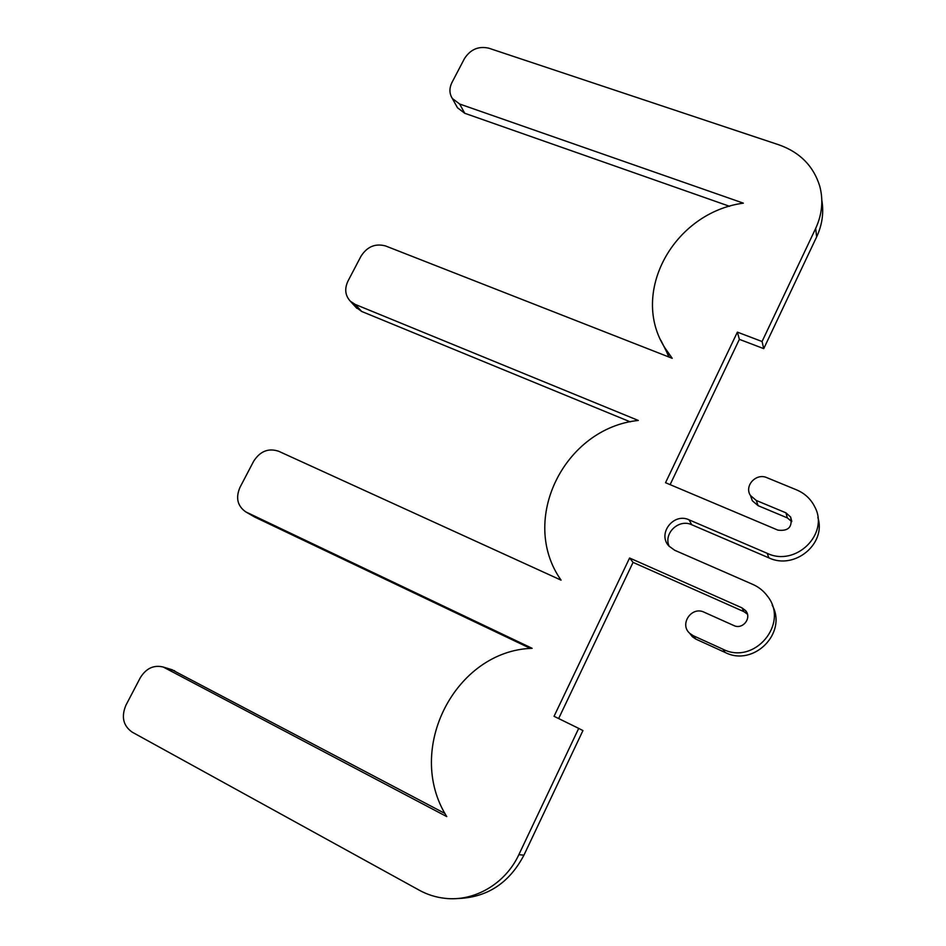 <?xml version="1.0" encoding="UTF-8"?>
<svg xmlns="http://www.w3.org/2000/svg" width="946" height="946" viewBox="0 0 946 946"><rect width="100%" height="100%" fill="white"/><g stroke="black" fill="none" stroke-linecap="round" stroke-linejoin="round"><path stroke-width="1.42" d="M456.551 898.57C486.599 897.896 509.066 883.434 523.942 855.16L582.937 730.572L578.704 728.385L518.846 854.687C505.519 883.564 474.573 901.798 445.069 898.333C435.952 897.34 427.379 894.644 419.338 890.245L132.168 732.145C123.157 725.736 121.088 716.737 125.96 705.137L140.268 677.809C146.074 668.337 153.737 664.742 163.256 667.036L446.76 816.599C404.238 749.197 455.747 650.517 532.137 648.317L245.735 511.869C237.434 505.968 235.519 497.797 239.988 487.356L253.634 461.281C260.079 451.218 268.404 447.872 278.621 451.242L561.084 580.146C518.562 520.087 564.419 428.03 638.302 420.45L355.188 304.399L350.375 301.266C345.16 295.59 344.356 288.885 347.939 281.151L360.994 256.236C367.19 246.587 375.408 243.169 385.649 245.984L672.228 358.309L665.097 348.163C629.386 292.846 673.8 212.507 743.367 203.154L459.661 104.025L452.33 98.479C449.267 93.571 449.149 88.238 451.975 82.468L464.439 58.64C470.422 49.381 478.534 45.893 488.775 48.187L779.078 144.892C799.949 152.33 813.501 166.07 819.733 186.114C823.493 200.245 822.145 214.352 815.677 228.424L762.062 341.518L737.383 332.141L665.535 482.708L777.919 530.138C788.42 531.368 792.653 526.981 790.608 517.001L785.925 512.827L756.292 500.469L750.462 495.515C743.923 485.901 756.15 472.657 766.91 477.683L796.544 489.862C804.75 493.339 810.805 498.98 814.731 506.784C829.642 533.911 795.692 567.186 767.194 553.315L689.066 519.839C673.587 512.306 657.068 533.863 668.988 546.114L674.687 550.253L752.815 584.403C758.692 587.005 763.54 590.872 767.36 596.015C789.709 623.331 754.518 665.558 722.862 649.181L693.217 635.688L689.717 633.323C679.11 624.183 691.668 605.889 704.167 612.228L733.8 625.519C742.705 630.048 752.236 617.88 745.543 610.56L741.971 607.852L629.598 557.998L554.049 716.299L578.704 728.385M762.062 341.518L763.741 348.636L816.646 236.89C822.228 224.841 823.954 212.614 821.814 200.197M444.998 813.501L171.545 669.567M245.735 511.869L254.687 517.048L530.446 648.448M355.672 307.024L361.656 311.447L630.273 421.869M456.327 105.692L457.486 107.773L464.746 113.272L729.591 206.311M558.637 718.546L633.063 562.385L744.005 611.684L747.435 614.238M633.063 562.385L629.598 557.998M690.19 633.926L692.437 636.8L695.901 639.129L725.156 652.468C753.643 667.167 787.651 632.957 772.208 605.215M669.236 546.398C663.063 533.544 678.755 518.455 691.739 524.746L768.873 557.856C794.51 570.249 826.603 543.773 817.841 517.427M750.722 496.26L752.342 500.765L758.089 505.661L787.344 517.9L791.743 521.624M670.111 484.648L739.37 339.342L763.741 348.636M737.383 332.141L739.37 339.342M660.887 340.312L669.271 357.139M523.942 855.16L518.846 854.687M815.677 228.424L816.646 236.89M165.597 668.03L174.691 670.809M254.687 517.048L246.74 512.401M361.656 311.447L355.188 304.399M464.746 113.272L459.661 104.025M741.971 607.852L744.005 611.684M693.217 635.688L695.901 639.129M722.862 649.181L725.156 652.468M689.066 519.839L691.739 524.746M767.194 553.315L768.873 557.856M756.292 500.469L758.089 505.661M785.925 512.827L787.344 517.9M163.256 667.036L172.373 669.827M350.375 301.266L356.879 308.349M452.33 98.479L457.486 107.773M745.543 610.56L747.399 614.096M689.717 633.323L692.437 636.8M750.462 495.515L752.342 500.765M790.608 517.001L791.743 521.163M665.097 348.163L667.994 355.093"/></g></svg>
